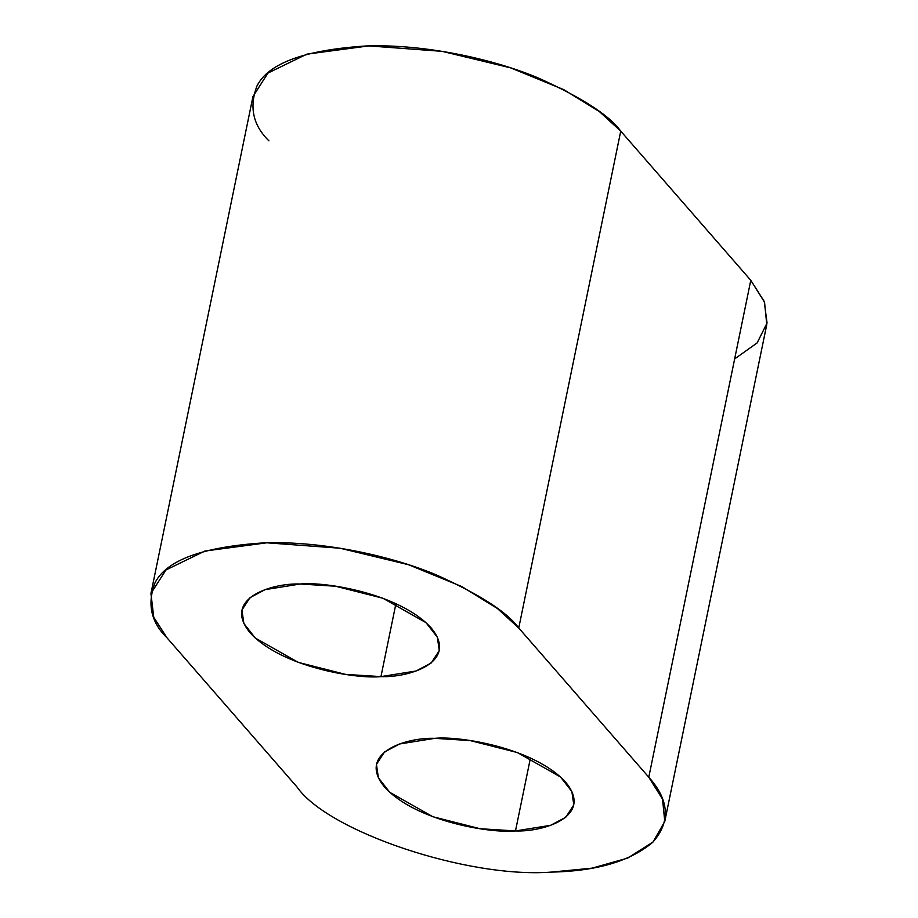 <?xml version="1.0" encoding="UTF-8"?>
<svg xmlns="http://www.w3.org/2000/svg" width="918" height="918" viewBox="0 0 918 918"><rect width="100%" height="100%" fill="white"/><g stroke="black" fill="none" stroke-linecap="round" stroke-linejoin="round"><path stroke-width="1.38" d="M664.77 821.461L766.771 324.559L764.545 302.217L750.786 280.311L648.785 777.213L662.544 799.119L664.77 821.461L653.008 842.047L627.637 858.1L592.087 868.164L551.351 872.1C467.836 878.537 327.933 831.697 296.973 786.944L166.938 637.746L296.973 786.944C327.933 831.697 467.836 878.537 551.351 872.1C596.516 871.171 630.322 861.233 652.755 842.288C670.737 821.862 669.417 800.163 648.785 777.213L750.786 280.311L620.74 131.125L518.75 628.015L648.785 777.213L518.75 628.015C507.459 612.306 480.034 594.623 436.486 574.978C392.64 556.388 323.767 540.851 264.373 542.859C202.981 546.772 166.537 560.072 155.039 582.758C146.983 603.837 150.954 622.175 166.938 637.746L153.754 617.275L150.942 593.498L165.94 569.975L204.863 551.052L266.782 542.802L340.085 548.23L408.613 564.754L461.731 586.533L497.418 608.519L518.75 628.015L620.74 131.125L750.786 280.311L764.235 301.437L767.058 323.033L757.132 342.919L734.641 358.938M434.765 738.347L399.594 743.982L384.516 751.98L376.437 764.384L378.4 777.81L389.737 792.303L432.826 816.722L480.114 828.725L515.48 830.939L530.455 757.993L515.48 830.939L550.651 825.305L565.729 817.307L573.807 804.902L571.845 791.477L560.508 776.984L517.419 752.565L470.131 740.562L434.765 738.347C459.608 735.754 534.483 747.906 565.591 782.147C594.221 816.446 543.559 832.075 515.48 830.939C490.637 833.533 415.762 821.38 384.653 787.151C356.023 752.84 406.685 737.211 434.765 738.347M300.243 584.009L265.072 589.654L249.994 597.652L241.916 610.057L243.878 623.483L255.204 637.976L298.293 662.394L345.593 674.397L380.959 676.612L395.933 603.654L380.959 676.612L416.118 670.978L431.208 662.98L439.286 650.575L437.324 637.149L425.986 622.656L382.898 598.238L335.598 586.235L300.243 584.009C325.087 581.427 399.961 593.579 431.07 627.809C459.7 662.119 409.038 677.748 380.959 676.612C356.115 679.205 281.241 667.053 250.132 632.812C221.502 598.513 272.153 582.884 300.243 584.009M268.94 140.856C252.943 125.273 248.985 106.936 257.029 85.856C268.538 63.17 304.983 49.87 366.362 45.957C425.768 43.949 494.641 59.486 538.476 78.076C582.035 97.721 609.449 115.404 620.74 131.125L599.42 111.617L563.732 89.631L510.615 67.852L442.086 51.339L368.784 45.9L306.853 54.151L267.941 73.073L252.943 96.597L150.942 593.498"/></g></svg>
